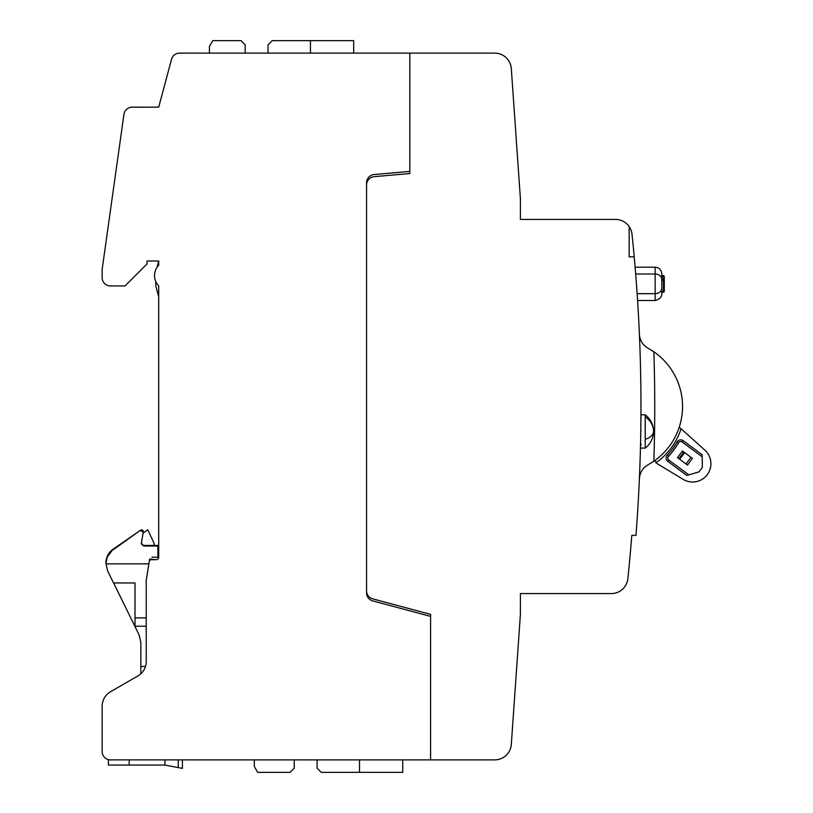 <?xml version="1.0" encoding="UTF-8"?>
<svg xmlns="http://www.w3.org/2000/svg" width="813" height="813" viewBox="0 0 813 813"><rect width="100%" height="100%" fill="white"/><g stroke="black" fill="none" stroke-linecap="round" stroke-linejoin="round"><path stroke-width="1.22" d="M158.708 556.234L157.874 556.234L158.708 556.234L158.708 551.173L158.708 557.19L158.708 285.932L158.708 296.796L155.791 285.932L155.791 281.542A15.071 15.071 0 0 1 157.021 267.264L158.708 260.993L158.708 265.15L158.708 260.993L147.062 260.993L147.062 263.9L125.029 285.932L110.477 285.932A8.313 8.313 0 0 1 102.164 277.619L102.164 269.306L123.942 114.328A8.313 8.313 0 0 1 132.184 107.164L158.708 107.164L171.533 59.288A8.313 8.313 0 0 1 179.571 53.119L494.721 53.119A16.626 16.626 0 0 1 511.306 68.587L520.401 198.626L520.401 219.419L615.482 219.419A16.626 16.626 0 0 1 632.026 234.327A16.626 16.626 0 0 0 629.892 227.731L629.16 227.731L629.16 256.837L634.211 256.837A1662.961 1662.961 0 0 0 632.026 234.327A1662.951 1662.951 0 0 1 635.959 535.381L631.792 535.381A1658.794 1658.794 0 0 1 627.849 578.683A16.626 16.626 0 0 1 611.305 593.581L520.401 593.581L520.401 614.374L511.306 744.413A16.626 16.626 0 0 1 494.721 759.881L430.595 759.881L430.595 616.396L372.74 600.898A8.313 8.313 0 0 1 366.572 592.87L366.572 182.813A8.313 8.313 0 0 1 374.163 174.531L409.813 171.411L409.813 53.119L422.282 53.119M158.25 558.633L158.708 557.19A2.49 2.49 0 0 1 156.208 559.69L151.655 559.69L156.208 559.69A2.49 2.49 0 0 0 158.708 557.19L151.929 557.2M146.868 576.315L149.622 559.11L156.208 559.69M158.708 265.15A15.071 15.071 0 0 0 158.708 285.932M151.655 559.69A2.49 2.49 0 0 0 149.196 561.783L146.238 580.279L146.238 661.518A16.626 16.626 0 0 1 137.915 675.918L110.477 691.761A16.626 16.626 0 0 0 102.164 706.162L102.164 751.568A8.313 8.313 0 0 0 110.477 759.881L430.595 759.881L430.595 614.374L372.74 598.866A8.313 8.313 0 0 1 366.572 590.838L366.572 184.947A8.313 8.313 0 0 1 374.163 176.655L409.813 173.545L409.813 53.119M122.844 122.133L123.942 114.328M131.269 107.214L158.708 107.164L132.184 107.164M158.748 107.001L158.992 106.107M159.104 105.67L159.257 105.111M159.49 104.247L160.496 100.497M168.728 69.755L171.533 59.288M179.571 53.119L209.429 53.119L209.429 46.473L212.782 40.65L241.024 40.65L241.878 41.504M102.164 742.421L102.164 706.162M102.164 744.911L102.164 751.568M137.915 675.918L110.477 691.761M430.595 616.396L430.595 614.374M241.024 40.65L245.18 44.806L245.18 53.119M268.046 53.119L268.046 44.806L272.203 40.65L353.685 40.65L353.685 53.119M294.235 759.881L294.235 768.194L290.078 772.35L257.691 772.35L254.327 766.527L254.327 759.881M402.74 759.881L402.74 772.35L321.257 772.35L317.1 768.194L317.1 759.881M139.44 674.922L138.637 675.481M661.802 279.642A6.656 5.63 0 0 0 655.146 274.011L655.146 267.192C659.15 267.548 661.365 269.764 661.802 273.849L661.802 293.849L661.802 292.172L663.459 292.172L664.292 291.339A0.833 0.833 74.9 0 1 663.459 292.172L661.802 292.172L663.459 292.172L663.459 291.339L664.292 291.339L664.292 278.869L663.459 280.536L663.459 279.702L664.292 278.869L663.459 280.536L663.459 291.339L661.802 291.339M663.459 280.536L661.802 280.536L661.802 288.056A6.656 5.63 0 0 1 655.146 293.686L655.146 300.505C663.164 298.686 661.843 292.182 661.802 293.849M661.802 275.546L663.459 275.546L663.459 276.369L661.802 276.369L661.802 278.869L664.292 278.869L663.459 279.702A0.833 0.833 74.9 0 0 664.292 278.869L664.292 276.369L663.459 276.369L663.459 279.702L664.292 278.93M661.802 279.702L663.459 279.54M664.292 276.369A0.833 0.833 0 0 0 664.292 276.349L663.459 275.546M154.003 545.421L154.074 545.035A4.156 4.156 0 0 0 153.748 542.556L147.773 529.761L143.088 533.176L143.261 532.007M108.403 759.616L108.403 765.063L164.937 765.063L182.407 768.397L182.407 759.881L182.407 765.063M139.165 635.065L140.832 642.321L140.832 673.784M107.601 570.889L113.525 582.962L107.601 570.889L105.903 562.881A16.626 16.626 0 0 1 113.078 549.212L140.649 530.147A1.667 1.667 0 0 1 143.261 531.509M158.708 556.895L157.874 556.895L157.874 545.421L143.799 545.421A2.49 2.49 0 0 1 141.33 543.226M105.903 562.881A16.626 16.626 180 0 1 113.078 549.212L107.164 557.2L105.914 563.846L148.86 563.846M140.832 666.467L145.476 666.467M113.525 582.962L135.009 582.962L135.009 626.213L146.238 626.213M113.637 582.962L139.135 635.014L140.832 642.321M140.649 530.147L113.078 549.832M140.649 530.665L143.261 532.037M157.874 546.031L143.799 546.031L141.35 543.084L143.23 532.332M164.937 765.063L164.937 759.881M135.009 617.89L146.238 617.89M652.26 462.282L652.26 462.282A66.514 66.514 -90 0 0 653.845 461.215L648.012 464.823C642.768 467.861 639.892 472.475 639.394 478.674A1662.951 1662.951 0 0 0 640.522 444.955L641.071 444.955M641.071 417.933L640.929 417.933A1662.951 1662.951 0 0 0 639.394 334.326C639.892 340.515 642.758 345.129 648.012 348.177L653.855 351.795A66.514 66.514 -90 0 0 652.26 350.718L652.26 350.718M634.933 265.058L634.872 264.316M640.827 427.486L640.918 418.349M653.855 461.205A66.514 66.514 -90 0 0 653.855 351.795A1676.741 1676.741 0 0 1 653.855 461.205A66.514 66.514 -90 0 0 654.445 460.798L656.558 462.363M681.944 429.559A69.847 69.847 -102.2 0 0 681.985 429.457L679.18 427.374A66.514 66.514 -90 0 0 653.855 351.795M641.071 443.868L640.542 443.868M641.071 431.449C641.071 409.996 641.071 409.996 641.071 431.449C641.071 452.902 641.071 452.902 641.071 431.449M645.227 416.856L645.227 448.075A20.782 20.782 0 0 0 645.227 414.813L645.227 416.856A20.782 18.242 -0 0 1 653.55 431.449A20.782 9.969 0 0 1 645.227 439.416M661.355 458.573L661.355 458.573A66.514 66.514 -90 0 0 678.581 435.301L678.581 435.301M681.07 428.776A66.514 66.514 -90 0 1 655.847 462.871L683.184 479.375A18.293 18.293 -90 0 0 704.851 450.097L681.07 428.776M687.493 465.077L677.463 457.658L682.412 450.971L692.432 458.39L687.493 465.077M668.825 460.056L667.839 461.398L686.853 475.473L699.017 471.865L702.3 467.434L702.188 454.752L683.164 440.676A4.156 4.156 -90 0 0 677.077 441.967A68.18 68.18 -90 0 1 667.29 455.199L668.499 456.337A2.49 2.49 90 0 0 668.825 460.056L688.855 474.873L699.017 471.865L702.3 467.434L702.208 456.835L682.178 442.008A2.49 2.49 90 0 0 678.52 442.79A69.847 69.847 -90 0 1 668.499 456.337M667.839 461.398A4.156 4.156 -90 0 1 667.29 455.199M680.511 441.53A2.49 2.49 -90 0 1 682.178 442.008L702.208 456.835L702.188 454.752M678.794 458.644L683.743 451.967L678.794 458.644M684.617 452.607L679.668 459.294M690.979 457.323L686.04 463.999M632.677 240.739L632.514 239.124L632.677 240.739M632.28 236.786L632.026 234.327L632.28 236.786M633.693 251.166L633.561 249.754M633.215 246.146L632.9 242.924M631.894 233.321L632.026 234.327M310.454 53.119L310.454 40.65M359.509 772.35L359.509 759.881M635.675 274.011L655.146 274.011L655.146 293.686L637.128 293.686M129.186 765.063L129.186 759.881M178.25 767.604L178.25 759.881M143.799 546.031L143.799 545.421M677.077 441.967L678.52 442.79M682.178 442.008L683.164 440.676M655.146 267.192L635.116 267.192M655.146 300.505L637.585 300.505M641.071 414.813L645.227 414.813M641.071 448.075L645.227 448.075"/></g></svg>
